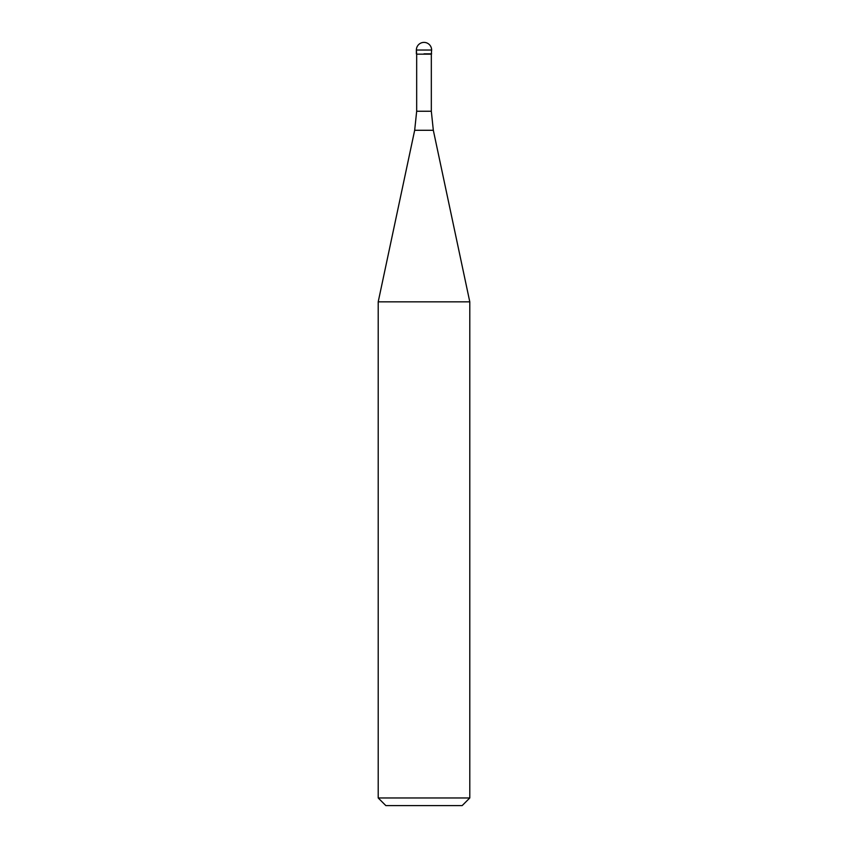 <?xml version="1.0" encoding="UTF-8"?>
<svg xmlns="http://www.w3.org/2000/svg" width="848" height="848" viewBox="0 0 848 848"><rect width="100%" height="100%" fill="white"/><g stroke="black" fill="none" stroke-linecap="round" stroke-linejoin="round"><path stroke-width="1.27" d="M424 53.848L431.632 53.848L424 53.848M431.325 111.247L433.328 130.285L414.672 130.285L416.675 111.247L431.325 111.247L431.325 54.155L416.675 54.155L416.368 50.032L416.368 53.848M433.328 130.285L469.792 301.835L378.208 301.835L414.672 130.285M469.792 797.968L462.16 805.6L385.84 805.6L378.208 797.968L469.792 797.968L469.792 301.835M424 42.4A7.632 7.632 0 0 0 416.368 50.032L431.632 50.032A7.632 7.632 0 0 0 424 42.4A7.632 7.632 0 0 0 416.368 50.032M431.325 54.155L431.632 50.032M416.675 111.247L416.675 54.155M378.208 797.968L378.208 301.835"/></g></svg>
